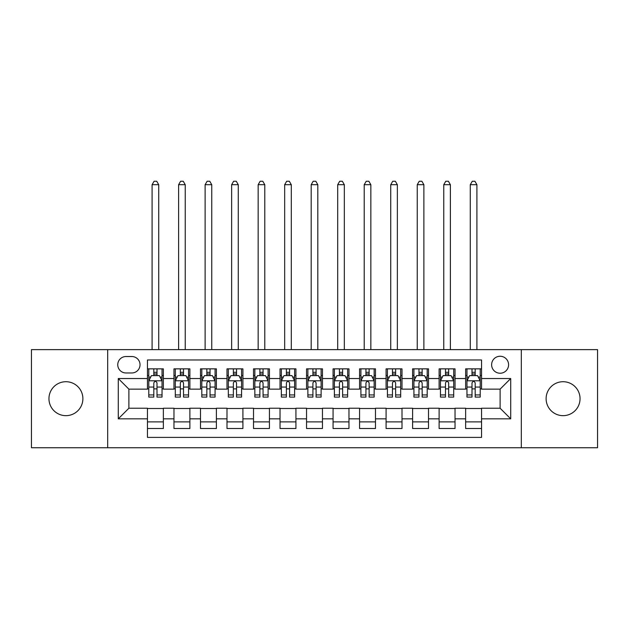 <?xml version="1.0" encoding="UTF-8"?>
<svg xmlns="http://www.w3.org/2000/svg" width="629" height="629" viewBox="0 0 629 629"><rect width="100%" height="100%" fill="white"/><g stroke="black" fill="none" stroke-linecap="round" stroke-linejoin="round"><path stroke-width="0.94" d="M563.081 381.717A16.967 16.967 0 0 0 546.114 398.684A16.967 16.967 0 0 0 563.081 415.659A16.967 16.967 0 0 0 580.048 398.684A16.967 16.967 0 0 0 563.081 381.717M65.919 381.717A16.967 16.967 0 0 0 48.952 398.684A16.967 16.967 0 0 0 65.919 415.659A16.967 16.967 0 0 0 82.886 398.684A16.967 16.967 0 0 0 65.919 381.717M500.11 356.258A8.484 8.484 0 0 0 491.619 364.749A8.484 8.484 0 0 0 500.11 373.233A8.484 8.484 0 0 0 508.594 364.749A8.484 8.484 0 0 0 500.11 356.258M521.315 447.738L597.55 447.738L597.55 349.63L521.315 349.63L521.315 447.738L107.685 447.738L107.685 349.63L31.45 349.63L31.45 447.738L107.685 447.738M481.547 368.853L465.633 368.853L465.633 378.532L455.034 378.532L455.034 389.139L465.633 389.139L465.633 378.532M455.034 378.532L455.034 368.853L439.121 368.853L439.121 378.532L428.514 378.532L428.514 389.139L439.121 389.139L439.121 378.532M428.514 378.532L428.514 368.853L412.608 368.853L412.608 378.532L402.002 378.532L402.002 389.139L412.608 389.139L412.608 378.532M402.002 378.532L402.002 368.853L386.088 368.853L386.088 378.532L375.482 378.532L375.482 389.139L386.088 389.139L386.088 378.532M375.482 378.532L375.482 368.853L359.576 368.853L359.576 378.532L348.969 378.532L348.969 389.139L359.576 389.139L359.576 378.532M348.969 378.532L348.969 368.853L333.063 368.853L333.063 378.532L322.457 378.532L322.457 389.139L333.063 389.139L333.063 378.532M322.457 378.532L322.457 368.853L306.543 368.853L306.543 378.532L295.937 378.532L295.937 389.139L306.543 389.139L306.543 378.532M295.937 378.532L295.937 368.853L280.031 368.853L280.031 378.532L269.424 378.532L269.424 389.139L280.031 389.139L280.031 378.532M269.424 378.532L269.424 368.853L253.518 368.853L253.518 378.532L242.912 378.532L242.912 389.139L253.518 389.139L253.518 378.532M242.912 378.532L242.912 368.853L226.998 368.853L226.998 378.532L216.392 378.532L216.392 389.139L226.998 389.139L226.998 378.532M216.392 378.532L216.392 368.853L200.486 368.853L200.486 378.532L189.879 378.532L189.879 389.139L200.486 389.139L200.486 378.532M189.879 378.532L189.879 368.853L173.966 368.853L173.966 389.139L163.367 389.139L163.367 368.853L147.453 368.853M147.453 428.514L163.367 428.514L163.367 408.229L173.966 408.229L173.966 428.514L189.879 428.514L189.879 408.229L200.486 408.229L200.486 418.835L189.879 418.835M200.486 418.835L200.486 428.514L216.392 428.514L216.392 408.229L226.998 408.229L226.998 418.835L216.392 418.835M226.998 418.835L226.998 428.514L242.912 428.514L242.912 408.229L253.518 408.229L253.518 418.835L242.912 418.835M253.518 418.835L253.518 428.514L269.424 428.514L269.424 408.229L280.031 408.229L280.031 418.835L269.424 418.835M280.031 418.835L280.031 428.514L295.937 428.514L295.937 408.229L306.543 408.229L306.543 418.835L295.937 418.835M306.543 418.835L306.543 428.514L322.457 428.514L322.457 408.229L333.063 408.229L333.063 418.835L322.457 418.835M333.063 418.835L333.063 428.514L348.969 428.514L348.969 408.229L359.576 408.229L359.576 418.835L348.969 418.835M359.576 418.835L359.576 428.514L375.482 428.514L375.482 408.229L386.088 408.229L386.088 418.835L375.482 418.835M386.088 418.835L386.088 428.514L402.002 428.514L402.002 408.229L412.608 408.229L412.608 418.835L402.002 418.835M412.608 418.835L412.608 428.514L428.514 428.514L428.514 408.229L439.121 408.229L439.121 418.835L428.514 418.835M439.121 418.835L439.121 428.514L455.034 428.514L455.034 408.229L465.633 408.229L465.633 418.835L455.034 418.835M125.973 372.966L131.807 372.966A8.216 8.216 0 0 0 140.031 364.749A8.216 8.216 0 0 0 131.807 356.525L125.973 356.525A8.216 8.216 0 0 0 117.757 364.749A8.216 8.216 0 0 0 125.973 372.966M521.315 349.63L107.685 349.63M481.547 378.532L481.547 359.977L147.453 359.977L147.453 389.139L128.89 389.139L128.89 408.229L147.453 408.229L147.453 437.399L481.547 437.399L481.547 408.229L500.11 408.229L500.11 389.139L481.547 389.139L481.547 378.532L510.717 378.532L510.717 418.835L481.547 418.835M147.453 418.835L118.283 418.835L118.283 378.532L147.453 378.532M465.633 418.835L465.633 428.514L481.547 428.514M147.453 375.482L148.782 375.482M153.814 375.482L156.998 375.482M162.038 375.482L163.367 375.482M147.453 388.871L148.782 388.871M153.814 388.871L156.998 388.871M162.038 388.871L163.367 388.871M147.453 408.496L163.367 408.496M147.453 421.886L163.367 421.886M173.966 388.871L175.294 388.871M180.334 388.871L183.519 388.871M188.551 388.871L189.879 388.871M173.966 375.482L175.294 375.482M180.334 375.482L183.519 375.482M188.551 375.482L189.879 375.482M173.966 408.496L189.879 408.496M173.966 421.886L189.879 421.886M200.486 408.496L216.392 408.496M200.486 421.886L216.392 421.886M200.486 375.482L201.807 375.482M206.847 375.482L210.031 375.482M215.071 375.482L216.392 375.482M200.486 388.871L201.807 388.871M206.847 388.871L210.031 388.871M215.071 388.871L216.392 388.871M226.998 408.496L242.912 408.496M226.998 421.886L242.912 421.886M226.998 375.482L228.327 375.482M233.367 375.482L236.543 375.482M241.583 375.482L242.912 375.482M226.998 388.871L228.327 388.871M233.367 388.871L236.543 388.871M241.583 388.871L242.912 388.871M253.518 408.496L269.424 408.496M253.518 421.886L269.424 421.886M253.518 375.482L254.839 375.482M259.879 375.482L263.064 375.482M268.096 375.482L269.424 375.482M253.518 388.871L254.839 388.871M259.879 388.871L263.064 388.871M268.096 388.871L269.424 388.871M280.031 408.496L295.937 408.496M280.031 421.886L295.937 421.886M280.031 375.482L281.36 375.482M286.392 375.482L289.576 375.482M294.616 375.482L295.937 375.482M280.031 388.871L281.36 388.871M286.392 388.871L289.576 388.871M294.616 388.871L295.937 388.871M306.543 408.496L322.457 408.496M306.543 421.886L322.457 421.886M306.543 375.482L307.872 375.482M312.912 375.482L316.088 375.482M321.128 375.482L322.457 375.482M306.543 388.871L307.872 388.871M312.912 388.871L316.088 388.871M321.128 388.871L322.457 388.871M333.063 408.496L348.969 408.496M333.063 421.886L348.969 421.886M333.063 375.482L334.384 375.482M339.424 375.482L342.608 375.482M347.64 375.482L348.969 375.482M333.063 388.871L334.384 388.871M339.424 388.871L342.608 388.871M347.64 388.871L348.969 388.871M359.576 408.496L375.482 408.496M359.576 421.886L375.482 421.886M359.576 375.482L360.904 375.482M365.936 375.482L369.121 375.482M374.161 375.482L375.482 375.482M359.576 388.871L360.904 388.871M365.936 388.871L369.121 388.871M374.161 388.871L375.482 388.871M386.088 408.496L402.002 408.496M386.088 421.886L402.002 421.886M386.088 375.482L387.417 375.482M392.457 375.482L395.633 375.482M400.673 375.482L402.002 375.482M386.088 388.871L387.417 388.871M392.457 388.871L395.633 388.871M400.673 388.871L402.002 388.871M412.608 408.496L428.514 408.496M412.608 421.886L428.514 421.886M412.608 375.482L413.929 375.482M418.969 375.482L422.153 375.482M427.193 375.482L428.514 375.482M412.608 388.871L413.929 388.871M418.969 388.871L422.153 388.871M427.193 388.871L428.514 388.871M439.121 408.496L455.034 408.496M439.121 421.886L455.034 421.886M439.121 375.482L440.449 375.482M445.481 375.482L448.666 375.482M453.706 375.482L455.034 375.482M439.121 388.871L440.449 388.871M445.481 388.871L448.666 388.871M453.706 388.871L455.034 388.871M465.633 408.496L481.547 408.496M465.633 421.886L481.547 421.886M465.633 375.482L466.962 375.482M472.002 375.482L475.186 375.482M480.218 375.482L481.547 375.482M465.633 388.871L466.962 388.871M472.002 388.871L475.186 388.871M480.218 388.871L481.547 388.871M128.89 389.139L118.283 378.532M128.89 408.229L118.283 418.835M510.717 378.532L500.11 389.139M510.717 418.835L500.11 408.229M156.998 372.305L153.814 372.305M162.038 394.933L156.998 394.933L156.998 397.096L162.038 397.096L162.038 380.922L159.389 375.615L151.432 375.615L148.782 380.922L148.782 397.096L153.814 397.096L153.814 394.933L148.782 394.933M148.782 380.922L148.782 368.853M162.038 380.922L162.038 368.853M153.814 375.615L153.814 368.853M156.998 368.853L156.998 375.615M156.998 394.933L156.998 382.912C155.937 380.867 154.883 380.867 153.814 382.912L153.814 394.933M158.72 349.63L158.72 184.706L152.092 184.706L152.092 349.63M152.092 184.706L154.081 181.262L156.731 181.262L158.72 184.706M183.519 372.305L180.334 372.305M188.551 394.933L183.519 394.933L183.519 397.096L188.551 397.096L188.551 380.922L185.901 375.615L177.944 375.615L175.294 380.922L175.294 397.096L180.334 397.096L180.334 394.933L175.294 394.933M175.294 380.922L175.294 368.853M188.551 380.922L188.551 368.853M180.334 375.615L180.334 368.853M183.519 368.853L183.519 375.615M183.519 394.933L183.519 382.912C182.457 380.867 181.396 380.867 180.334 382.912L180.334 394.933M185.24 349.63L185.24 184.706L178.612 184.706L178.612 349.63M178.612 184.706L180.602 181.262L183.251 181.262L185.24 184.706M210.031 372.305L206.847 372.305M215.071 394.933L210.031 394.933L210.031 397.096L215.071 397.096L215.071 380.922L212.413 375.615L204.464 375.615L201.807 380.922L201.807 397.096L206.847 397.096L206.847 394.933L201.807 394.933M201.807 380.922L201.807 368.853M215.071 380.922L215.071 368.853M206.847 375.615L206.847 368.853M210.031 368.853L210.031 375.615M210.031 394.933L210.031 382.912C208.97 380.867 207.908 380.867 206.847 382.912L206.847 394.933M211.753 349.63L211.753 184.706L205.125 184.706L205.125 349.63M205.125 184.706L207.114 181.262L209.764 181.262L211.753 184.706M236.543 372.305L233.367 372.305M241.583 394.933L236.543 394.933L236.543 397.096L241.583 397.096L241.583 380.922L238.934 375.615L230.977 375.615L228.327 380.922L228.327 397.096L233.367 397.096L233.367 394.933L228.327 394.933M228.327 380.922L228.327 368.853M241.583 380.922L241.583 368.853M233.367 375.615L233.367 368.853M236.543 368.853L236.543 375.615M236.543 394.933L236.543 382.912C235.49 380.867 234.428 380.867 233.367 382.912L233.367 394.933M238.265 349.63L238.265 184.706L231.637 184.706L231.637 349.63M231.637 184.706L233.626 181.262L236.284 181.262L238.265 184.706M263.064 372.305L259.879 372.305M268.096 394.933L263.064 394.933L263.064 397.096L268.096 397.096L268.096 380.922L265.446 375.615L257.489 375.615L254.839 380.922L254.839 397.096L259.879 397.096L259.879 394.933L254.839 394.933M254.839 380.922L254.839 368.853M268.096 380.922L268.096 368.853M259.879 375.615L259.879 368.853M263.064 368.853L263.064 375.615M263.064 394.933L263.064 382.912C262.002 380.867 260.941 380.867 259.879 382.912L259.879 394.933M264.785 349.63L264.785 184.706L258.157 184.706L258.157 349.63M258.157 184.706L260.147 181.262L262.796 181.262L264.785 184.706M289.576 372.305L286.392 372.305M294.616 394.933L289.576 394.933L289.576 397.096L294.616 397.096L294.616 380.922L291.958 375.615L284.009 375.615L281.36 380.922L281.36 397.096L286.392 397.096L286.392 394.933L281.36 394.933M281.36 380.922L281.36 368.853M294.616 380.922L294.616 368.853M286.392 375.615L286.392 368.853M289.576 368.853L289.576 375.615M289.576 394.933L289.576 382.912C288.514 380.867 287.453 380.867 286.392 382.912L286.392 394.933M291.298 349.63L291.298 184.706L284.67 184.706L284.67 349.63M284.67 184.706L286.659 181.262L289.309 181.262L291.298 184.706M316.088 372.305L312.912 372.305M321.128 394.933L316.088 394.933L316.088 397.096L321.128 397.096L321.128 380.922L318.478 375.615L310.522 375.615L307.872 380.922L307.872 397.096L312.912 397.096L312.912 394.933L307.872 394.933M307.872 380.922L307.872 368.853M321.128 380.922L321.128 368.853M312.912 375.615L312.912 368.853M316.088 368.853L316.088 375.615M316.088 394.933L316.088 382.912C315.035 380.867 313.973 380.867 312.912 382.912L312.912 394.933M317.818 349.63L317.818 184.706L311.182 184.706L311.182 349.63M311.182 184.706L313.171 181.262L315.829 181.262L317.818 184.706M342.608 372.305L339.424 372.305M347.64 394.933L342.608 394.933L342.608 397.096L347.64 397.096L347.64 380.922L344.991 375.615L337.042 375.615L334.384 380.922L334.384 397.096L339.424 397.096L339.424 394.933L334.384 394.933M334.384 380.922L334.384 368.853M347.64 380.922L347.64 368.853M339.424 375.615L339.424 368.853M342.608 368.853L342.608 375.615M342.608 394.933L342.608 382.912C341.547 380.867 340.486 380.867 339.424 382.912L339.424 394.933M344.33 349.63L344.33 184.706L337.702 184.706L337.702 349.63M337.702 184.706L339.691 181.262L342.341 181.262L344.33 184.706M369.121 372.305L365.936 372.305M374.161 394.933L369.121 394.933L369.121 397.096L374.161 397.096L374.161 380.922L371.511 375.615L363.554 375.615L360.904 380.922L360.904 397.096L365.936 397.096L365.936 394.933L360.904 394.933M360.904 380.922L360.904 368.853M374.161 380.922L374.161 368.853M365.936 375.615L365.936 368.853M369.121 368.853L369.121 375.615M369.121 394.933L369.121 382.912C368.059 380.867 366.998 380.867 365.936 382.912L365.936 394.933M370.843 349.63L370.843 184.706L364.215 184.706L364.215 349.63M364.215 184.706L366.204 181.262L368.853 181.262L370.843 184.706M395.633 372.305L392.457 372.305M400.673 394.933L395.633 394.933L395.633 397.096L400.673 397.096L400.673 380.922L398.023 375.615L390.066 375.615L387.417 380.922L387.417 397.096L392.457 397.096L392.457 394.933L387.417 394.933M387.417 380.922L387.417 368.853M400.673 380.922L400.673 368.853M392.457 375.615L392.457 368.853M395.633 368.853L395.633 375.615M395.633 394.933L395.633 382.912C394.58 380.867 393.518 380.867 392.457 382.912L392.457 394.933M397.363 349.63L397.363 184.706L390.735 184.706L390.735 349.63M390.735 184.706L392.716 181.262L395.374 181.262L397.363 184.706M422.153 372.305L418.969 372.305M427.193 394.933L422.153 394.933L422.153 397.096L427.193 397.096L427.193 380.922L424.536 375.615L416.587 375.615L413.929 380.922L413.929 397.096L418.969 397.096L418.969 394.933L413.929 394.933M413.929 380.922L413.929 368.853M427.193 380.922L427.193 368.853M418.969 375.615L418.969 368.853M422.153 368.853L422.153 375.615M422.153 394.933L422.153 382.912C421.092 380.867 420.03 380.867 418.969 382.912L418.969 394.933M423.875 349.63L423.875 184.706L417.247 184.706L417.247 349.63M417.247 184.706L419.236 181.262L421.886 181.262L423.875 184.706M448.666 372.305L445.481 372.305M453.706 394.933L448.666 394.933L448.666 397.096L453.706 397.096L453.706 380.922L451.056 375.615L443.099 375.615L440.449 380.922L440.449 397.096L445.481 397.096L445.481 394.933L440.449 394.933M440.449 380.922L440.449 368.853M453.706 380.922L453.706 368.853M445.481 375.615L445.481 368.853M448.666 368.853L448.666 375.615M448.666 394.933L448.666 382.912C447.604 380.867 446.551 380.867 445.481 382.912L445.481 394.933M450.388 349.63L450.388 184.706L443.76 184.706L443.76 349.63M443.76 184.706L445.749 181.262L448.398 181.262L450.388 184.706M475.186 372.305L472.002 372.305M480.218 394.933L475.186 394.933L475.186 397.096L480.218 397.096L480.218 380.922L477.568 375.615L469.611 375.615L466.962 380.922L466.962 397.096L472.002 397.096L472.002 394.933L466.962 394.933M466.962 380.922L466.962 368.853M480.218 380.922L480.218 368.853M472.002 375.615L472.002 368.853M475.186 368.853L475.186 375.615M475.186 394.933L475.186 382.912C474.124 380.867 473.063 380.867 472.002 382.912L472.002 394.933M476.908 349.63L476.908 184.706L470.28 184.706L470.28 349.63M470.28 184.706L472.269 181.262L474.919 181.262L476.908 184.706M173.966 418.835L163.367 418.835M173.966 378.532L163.367 378.532M161.968 380.789L148.845 380.789M148.782 377.078L150.701 377.078M160.112 377.078L162.038 377.078M153.814 387.063L148.782 387.063M162.038 387.063L156.998 387.063M156.998 373.988L153.814 373.988M188.488 380.789L175.365 380.789M175.294 377.078L177.221 377.078M186.632 377.078L188.551 377.078M180.334 387.063L175.294 387.063M188.551 387.063L183.519 387.063M183.519 373.988L180.334 373.988M215 380.789L201.878 380.789M201.807 377.078L203.733 377.078M213.145 377.078L215.071 377.078M206.847 387.063L201.807 387.063M215.071 387.063L210.031 387.063M210.031 373.988L206.847 373.988M241.52 380.789L228.39 380.789M228.327 377.078L230.245 377.078M239.665 377.078L241.583 377.078M233.367 387.063L228.327 387.063M241.583 387.063L236.543 387.063M236.543 373.988L233.367 373.988M268.033 380.789L254.91 380.789M254.839 377.078L256.766 377.078M266.177 377.078L268.096 377.078M259.879 387.063L254.839 387.063M268.096 387.063L263.064 387.063M263.064 373.988L259.879 373.988M294.545 380.789L281.422 380.789M281.36 377.078L283.278 377.078M292.689 377.078L294.616 377.078M286.392 387.063L281.36 387.063M294.616 387.063L289.576 387.063M289.576 373.988L286.392 373.988M321.065 380.789L307.935 380.789M307.872 377.078L309.79 377.078M319.21 377.078L321.128 377.078M312.912 387.063L307.872 387.063M321.128 387.063L316.088 387.063M316.088 373.988L312.912 373.988M347.578 380.789L334.455 380.789M334.384 377.078L336.311 377.078M345.722 377.078L347.64 377.078M339.424 387.063L334.384 387.063M347.64 387.063L342.608 387.063M342.608 373.988L339.424 373.988M374.09 380.789L360.967 380.789M360.904 377.078L362.823 377.078M372.234 377.078L374.161 377.078M365.936 387.063L360.904 387.063M374.161 387.063L369.121 387.063M369.121 373.988L365.936 373.988M400.61 380.789L387.48 380.789M387.417 377.078L389.335 377.078M398.755 377.078L400.673 377.078M392.457 387.063L387.417 387.063M400.673 387.063L395.633 387.063M395.633 373.988L392.457 373.988M427.122 380.789L414 380.789M413.929 377.078L415.855 377.078M425.267 377.078L427.193 377.078M418.969 387.063L413.929 387.063M427.193 387.063L422.153 387.063M422.153 373.988L418.969 373.988M453.635 380.789L440.512 380.789M440.449 377.078L442.368 377.078M451.779 377.078L453.706 377.078M445.481 387.063L440.449 387.063M453.706 387.063L448.666 387.063M448.666 373.988L445.481 373.988M480.155 380.789L467.033 380.789M466.962 377.078L468.888 377.078M478.299 377.078L480.218 377.078M472.002 387.063L466.962 387.063M480.218 387.063L475.186 387.063M475.186 373.988L472.002 373.988"/></g></svg>
